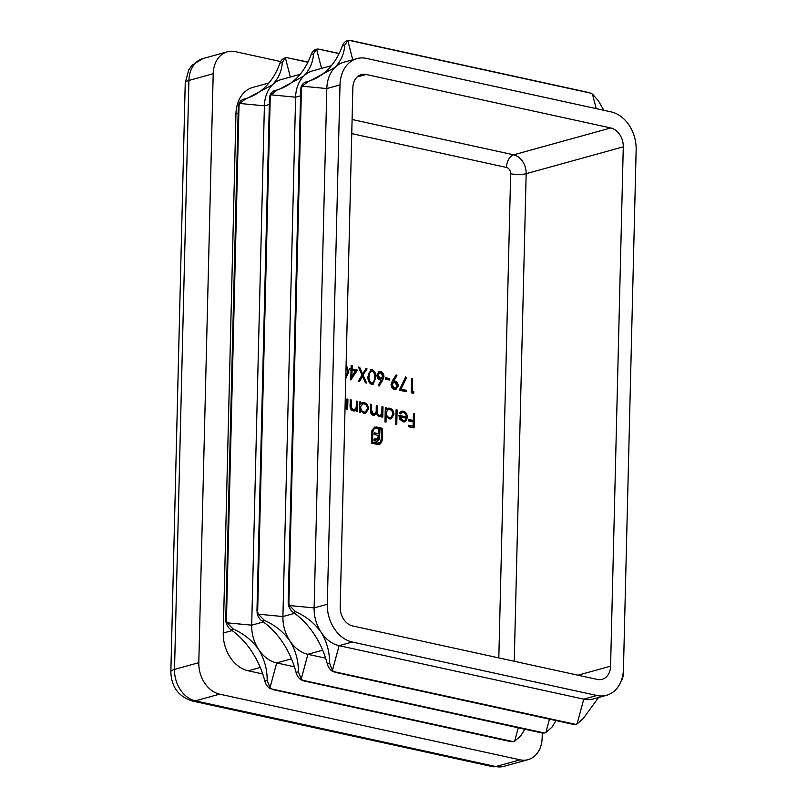 <?xml version="1.0" encoding="UTF-8"?>
<svg xmlns="http://www.w3.org/2000/svg" width="807" height="807" viewBox="0 0 807 807"><rect width="100%" height="100%" fill="white"/><g stroke="black" fill="none" stroke-linecap="round" stroke-linejoin="round"><path stroke-width="1.21" d="M360.618 412.407L359.599 412.185L359.851 401.836L360.87 402.057L360.82 403.853L362.555 402.632L364.26 402.612C366.892 403.5 368.295 405.608 368.456 408.947L365.621 413.305L363.967 413.325L360.658 410.491L360.618 412.407M345.053 407.485L346.576 405.487L346.889 399.001L347.908 399.223L347.656 409.573L346.637 409.351L346.687 407.485L345.023 408.796M381.772 415.222L380.581 416.432L378.856 416.583L376.284 413.507L374.327 415.312L373.177 415.343C371.099 414.415 370.201 412.569 370.484 409.795L370.625 404.186L371.644 404.408L371.502 410.027L373.379 414.102C375.477 413.941 376.425 412.397 376.203 409.462L376.304 405.427L377.323 405.659L377.192 410.914C376.859 413.083 377.484 414.566 379.068 415.353C381.086 415.242 382.024 413.799 381.872 411.025L381.983 406.667L383.002 406.899L382.75 417.249L381.731 417.027L381.772 415.222L380.198 416.563M370.615 404.529L370.806 410.218L372.693 414.294L373.954 414.152M376.294 405.77L376.496 411.106C376.163 413.275 376.788 414.758 378.372 415.544L379.613 415.393M397.125 409.986L396.762 424.512L395.743 424.29L396.106 409.764L397.125 409.986L396.429 410.178L396.076 424.361M406.314 390.275L406.274 391.728L399.283 390.195L405.608 376.97L406.476 377.767L401.049 389.115L406.314 390.275L405.618 390.467L405.588 391.577M389.761 378.624L389.731 380.077L385.363 379.119L385.393 377.666L389.761 378.624L389.075 378.816L389.045 379.926M372.118 369.646C374.952 371.22 376.153 373.974 375.729 377.918L373.005 384.515L371.755 384.546C368.88 382.982 367.629 380.208 368.012 376.233L370.847 369.667L371.422 369.838C374.256 371.412 375.467 374.166 375.033 378.11L375.729 377.918M357.481 370.1L350.793 379.966L351.035 370.151L349.724 369.868L349.764 368.416L351.075 368.698L351.156 365.43L352.175 365.652L352.094 368.92L357.481 370.1L350.813 379.431M414.445 413.769L414.102 427.932L408.564 426.721L408.604 425.269L413.113 426.257L413.224 421.9L408.705 420.911L408.745 419.458L413.255 420.447L413.426 413.547L414.445 413.769L413.749 413.961L413.416 427.791M346.112 364.189L348.644 371.997L345.759 378.634M363.211 375.336L366.6 383.053L365.43 382.79L362.595 376.344L359.478 381.489L358.308 381.237L362.03 375.073L358.5 367.044L359.68 367.296L362.646 374.055L365.914 368.658L367.094 368.92L362.514 375.527L365.742 382.861M382.589 380.41L379.038 386.139L378.271 385.191L381.418 380.127L380.238 380.006C378.18 379.33 377.091 377.686 376.97 375.073L379.24 371.533L380.622 371.513C382.73 372.209 383.839 373.893 383.961 376.576L382.589 380.41L378.715 385.736M392.495 380.521L396.146 374.902L396.943 375.79L393.645 380.854L394.845 381.005C396.943 381.661 398.073 383.315 398.224 385.968L395.904 389.488L394.502 389.519C392.363 388.813 391.224 387.108 391.082 384.394L392.495 380.521M403.389 412.448L401.967 412.478L400.272 413.961L399.384 413.164L401.583 411.146L403.288 411.146C405.871 411.984 407.222 414.072 407.333 417.39L406.294 420.639L404.63 421.839L403.006 421.859L399.707 419.085L398.89 415.302L406.314 416.926C406.224 414.546 405.245 413.063 403.389 412.448M385.988 422.152L384.969 421.93L385.332 407.404L386.351 407.626L386.301 409.421L388.036 408.201L389.741 408.191C392.373 409.068 393.776 411.177 393.937 414.516L391.102 418.873L389.448 418.894L386.139 415.978L385.988 422.152M414.031 391.96L413.325 393.261L411.227 392.807L411.57 378.644L412.589 378.866L412.276 391.577L414.031 391.96L412.801 393.15M357.521 401.321L357.269 411.681L356.25 411.459L356.291 409.593L354.545 410.924L353.083 410.945C350.813 409.986 349.824 408.009 350.107 405.023L350.238 399.737L351.257 399.959L351.206 407.212L353.295 409.714L354.323 409.704L356.18 407.585L356.502 401.099L357.521 401.321L356.825 401.513L356.583 411.53M374.206 427.276L377.515 427.226L377.484 428.578L375.164 428.366L373.934 429.102L372.804 432.027L372.552 442.004L377.505 443.093L380.067 442.317L381.186 439.412L381.429 429.435L379.956 429.112L379.472 439.159L377.404 441.177L374.004 440.743L374.055 438.978L377.626 439.008L378.312 435.407L374.166 434.499L374.206 432.754L378.352 433.662L378.503 427.448L382.538 428.325L382.266 439.654L381.58 442.367L379.946 444.092L377.474 444.435L371.442 443.124L371.946 430.212L374.821 427.034M374.045 439.321L377.626 439.008M378.493 427.781L381.842 428.517L381.57 439.845L380.884 442.559L378.776 444.486M271.253 688.734L270.002 687.746L267.167 680.392C267.248 669.285 264.414 659.006 258.684 649.544C252.157 640.445 243.664 633.606 233.193 629.016L227.06 622.812L225.899 618.333L225.899 621.864A11.036 8.373 74.5 0 0 226.222 623.044A11.036 8.373 74.5 0 0 230.873 629.662A77.28 58.598 -105.5 0 1 251.754 651.461A77.28 58.598 -105.5 0 1 264.837 681.037A11.036 8.373 74.5 0 0 269.165 687.978A11.036 8.373 74.5 0 0 270.032 688.603L513.03 741.593L514.654 741.23L520.757 735.823L524.843 729.235M513.797 741.462A11.036 8.373 -105.5 0 1 513.434 741.572L514.654 741.23L518.255 727.793M294.424 666.814L276.67 662.93A33.117 25.118 -105.5 0 1 258.684 649.544A33.117 25.118 -105.5 0 1 251.693 625.173L264.393 105.818A33.117 25.118 -105.5 0 1 272.494 84.755L247.628 98.121L243.674 99.2A11.036 8.373 -105.5 0 1 243.835 99.16L245.742 98.636M513.434 741.572A11.036 8.373 -105.5 0 1 512.919 741.694L510.579 741.542L513.03 741.593M302.464 680.109L301.213 679.111L298.378 671.757C298.459 660.661 295.634 650.371 289.895 640.909C283.368 631.81 274.874 624.971 264.403 620.391L258.27 614.177L257.12 609.699L257.12 613.229A11.036 8.373 74.5 0 0 257.433 614.409A11.036 8.373 74.5 0 0 262.083 621.027A77.28 58.598 -105.5 0 1 282.964 642.826A77.28 58.598 -105.5 0 1 296.048 672.402A11.036 8.373 74.5 0 0 300.375 679.343A11.036 8.373 74.5 0 0 301.253 679.968L544.241 732.958L545.865 732.595L551.968 727.188L556.053 720.601M545.007 732.827A11.036 8.373 -105.5 0 1 544.644 732.938L545.865 732.595L549.466 719.168M325.635 658.179L307.881 654.295A33.117 25.118 -105.5 0 1 289.895 640.909A33.117 25.118 -105.5 0 1 282.914 616.548L295.604 97.193A33.117 25.118 -105.5 0 1 303.704 76.12L278.839 89.496L274.884 90.566A11.036 8.373 -105.5 0 1 275.046 90.525L276.952 90.001M544.644 732.938A11.036 8.373 -105.5 0 1 544.14 733.059L541.79 732.917L544.241 732.958M333.684 671.474L332.423 670.486L329.589 663.122C329.67 652.026 326.845 641.747 321.115 632.274C314.589 623.175 306.085 616.336 295.624 611.756L289.481 605.543L288.331 601.064L288.331 604.604A11.036 8.373 74.5 0 0 288.644 605.775A11.036 8.373 74.5 0 0 293.294 612.402A77.28 58.598 -105.5 0 1 314.175 634.191A77.28 58.598 -105.5 0 1 327.269 663.768A11.036 8.373 74.5 0 0 331.586 670.708A11.036 8.373 74.5 0 0 332.464 671.333L575.462 724.323L577.076 723.96L583.179 718.563L598.582 697.49M576.228 724.202A11.036 8.373 -105.5 0 1 575.855 724.313L577.076 723.96L583.743 699.144L339.091 645.671A33.117 25.118 -105.5 0 1 321.115 632.274A33.117 25.118 -105.5 0 1 314.125 607.913L326.815 88.558A33.117 25.118 -105.5 0 1 334.915 67.495L310.049 80.861L306.095 81.931A11.036 8.373 -105.5 0 1 306.257 81.89L308.163 81.366M575.855 724.313A11.036 8.373 -105.5 0 1 575.351 724.434L573 724.283L575.462 724.323M272.363 689.501L273.048 689.622M303.583 680.876L304.259 680.997M334.794 672.241L335.48 672.362M620.906 681.592L622.722 678.394L623.297 671.747M308.002 62.068L286.677 57.61L285.396 57.882L282.268 62.462C281.875 70.804 278.607 78.229 272.494 84.755A33.117 25.118 -105.5 0 1 281.32 79.53L300.154 74.325M307.911 62.26L286.677 57.61L285.396 57.882L290.338 77.038M246.105 98.525A77.28 58.598 74.5 0 0 265.553 86.672A77.28 58.598 74.5 0 0 279.938 63.107A11.036 8.373 -105.5 0 1 284.558 58.114A11.036 8.373 -105.5 0 1 284.942 58.003L285.718 57.781M339.212 53.444L317.887 48.985L316.606 49.257L313.479 53.827C313.086 62.169 309.827 69.604 303.704 76.12A33.117 25.118 -105.5 0 1 312.531 70.895L331.364 65.69M339.122 53.625L317.887 48.985L316.606 49.257L321.549 68.403M277.315 89.9A77.28 58.598 74.5 0 0 296.764 78.037A77.28 58.598 74.5 0 0 311.159 54.473A11.036 8.373 -105.5 0 1 315.769 49.489A11.036 8.373 -105.5 0 1 316.152 49.368L316.939 49.146M590.885 93.198L349.108 40.35L347.817 40.622L350.44 40.441L589.13 92.613L592.469 94.106L598.29 100.633L603.828 110.287M308.536 81.265A77.28 58.598 74.5 0 0 327.975 69.412A77.28 58.598 74.5 0 0 342.37 45.838A11.036 8.373 -105.5 0 1 346.98 40.854A11.036 8.373 -105.5 0 1 347.363 40.733L348.15 40.521M246.155 98.515L239.75 103.457L238.378 107.866L238.539 104.718A11.036 8.373 -105.5 0 1 238.912 103.689A11.036 8.373 -105.5 0 1 243.674 99.2M277.376 89.88L270.96 94.823L269.588 99.231L269.76 96.083A11.036 8.373 -105.5 0 1 270.123 95.055A11.036 8.373 -105.5 0 1 274.884 90.566M308.587 81.245L302.171 86.198L300.799 90.606L300.971 87.449A11.036 8.373 -105.5 0 1 301.344 86.42A11.036 8.373 -105.5 0 1 306.095 81.931M268.943 82.95L252.873 87.398A33.117 25.118 74.5 0 0 235.957 113.686L223.257 633.041A33.117 25.118 74.5 0 0 248.223 670.799L262.719 673.966M280.634 61.554L235.311 51.648A27.599 20.932 74.5 0 0 227.302 51.819A27.599 20.932 74.5 0 0 213.199 73.73L188.919 80.438L174.524 669.396L198.804 662.678A27.599 20.932 74.5 0 0 219.605 694.141L195.334 700.859L495.78 766.539L520.061 759.821L219.605 694.141M520.061 759.821A27.599 20.932 74.5 0 0 528.071 759.649A27.599 20.932 74.5 0 0 542.173 737.739L542.284 733.049M198.804 662.678L213.199 73.73M352.76 59.768L347.817 40.622L344.69 45.202C344.296 53.534 341.038 60.969 334.915 67.495A33.117 25.118 -105.5 0 1 343.742 62.27L356.916 58.618A33.117 25.118 74.5 0 0 339.999 84.917L327.299 604.272A33.117 25.118 74.5 0 0 352.266 642.019L596.918 695.503A33.117 25.118 74.5 0 0 606.531 695.291A33.117 25.118 74.5 0 0 623.458 669.003L636.148 149.648A33.117 25.118 74.5 0 0 611.181 111.901L366.529 58.417A33.117 25.118 74.5 0 0 356.916 58.618M606.531 695.291L593.357 698.943A33.117 25.118 -105.5 0 1 583.743 699.144L596.918 695.503M623.276 146.834A16.564 12.559 74.5 0 0 610.788 127.96L366.136 74.476A16.564 12.559 74.5 0 0 361.334 74.587A16.564 12.559 74.5 0 0 352.871 87.731L340.181 607.086A16.564 12.559 74.5 0 0 352.659 625.96L597.311 679.433A16.564 12.559 74.5 0 0 602.123 679.333A16.564 12.559 74.5 0 0 610.586 666.189L623.276 146.834L526.164 173.697L514.251 661.286M408.594 425.612L413.113 426.257M408.735 419.801L413.255 420.447M346.092 364.935L347.958 372.188L348.644 371.997M347.958 372.188L345.759 378.564M345.8 377.04L347.625 371.785L346.072 365.793M349.754 368.759L351.075 368.698M351.146 365.773L352.175 365.652M351.479 365.843L351.398 369.112L352.094 368.92M351.398 369.112L356.785 370.292M352.054 370.373L351.358 370.564L351.206 376.718L355.443 371.119L352.054 370.373L351.902 376.526M358.974 381.378L362.595 376.344M358.671 367.417L359.68 367.296M358.984 367.488L361.96 374.246L362.646 374.055M365.732 368.96L367.094 368.92M366.398 369.112L362.514 375.527M375.033 378.11L372.632 384.596M370.504 369.788L371.422 369.838M371.351 371.291L368.86 373.187L368.335 376.657C368.002 379.724 368.91 381.923 371.059 383.275L372.249 383.123M370.847 371.24L372.047 371.099L369.545 372.995L369.031 376.466C368.698 379.532 369.606 381.731 371.755 383.083L372.592 383.063L371.896 383.254M371.059 383.275L371.755 383.083C373.964 382.7 374.952 380.914 374.71 377.706C375.104 374.63 374.216 372.43 372.047 371.099M368.335 376.657L369.031 376.466M368.86 373.187L369.545 372.995M378.907 371.654L380.622 371.513M379.936 371.704C382.034 372.4 383.143 374.085 383.264 376.768L383.961 376.576M383.264 376.768L381.893 380.601M379.199 373.086L377.293 375.406L379.794 378.796L381.126 378.654M377.293 375.406L377.989 375.215L380.49 378.604L381.489 378.594L380.793 378.786M379.794 378.796L382.942 376.304L380.531 372.955L379.522 372.965L377.989 375.215M385.383 378.009L389.075 378.816M395.783 375.457L396.943 375.79M396.257 375.981L392.959 381.045L393.645 380.854M392.959 381.045L394.845 381.005M394.149 381.197C396.247 381.852 397.377 383.507 397.528 386.16L398.224 385.968M397.528 386.16L395.561 389.559M393.231 382.548L391.405 384.889L393.897 388.268L395.279 388.127M397.195 385.817L394.623 382.417L393.544 382.427L392.101 384.697L394.583 388.076L395.632 388.066L397.195 385.817M393.897 388.268L394.583 388.076M391.405 384.889L392.101 384.697M405.336 377.545L406.476 377.767M405.78 377.958L400.353 389.307L401.049 389.115M400.353 389.307L405.618 390.467M401.644 412.599L399.929 413.648M401.24 411.267L403.288 411.146M402.592 411.338C405.175 412.175 406.526 414.263 406.637 417.582L407.333 417.39M406.637 417.582L405.598 420.83L406.294 420.639M405.598 420.83L404.267 421.92M398.9 415.645L406.314 416.926M402.29 420.77L405.144 420.074L406.183 418.167L399.879 416.795L399.193 416.987L402.29 420.77L403.873 420.629M399.879 416.795L402.975 420.578M385.322 407.747L386.351 407.626M385.655 407.817L385.605 409.613L386.301 409.421M387.693 408.322L389.741 408.191M389.045 408.382C391.677 409.26 393.08 411.368 393.241 414.707L393.937 414.516M393.241 414.707L390.749 418.954M385.302 422.011L385.453 416.17L386.139 415.978M388.016 409.593L385.524 412.972C385.645 415.555 386.735 417.169 388.772 417.814L390.406 417.673M386.22 412.781C386.341 415.363 387.421 416.977 389.468 417.623L390.759 417.602L392.918 414.284C392.757 411.731 391.677 410.117 389.67 409.452L388.359 409.472L385.524 412.972M388.772 417.814L389.468 417.623M381.973 407.01L383.002 406.899M382.306 407.091L382.064 417.098M373.974 415.383L376.284 413.507M370.948 404.61L371.644 404.408M372.693 414.294L373.631 414.273M376.627 405.85L377.323 405.659M378.372 415.544L379.28 415.524M411.56 378.977L412.589 378.866M411.903 379.058L411.59 391.768L412.276 391.577M411.59 391.768L413.335 392.152M346.879 399.344L347.908 399.223M347.222 399.415L346.97 409.431M345.033 408.655L346.687 407.485M354.182 410.995L356.291 409.593M350.228 400.08L351.257 399.959M350.561 400.151L350.51 407.404L351.206 407.212M350.51 407.404L352.598 409.906L353.295 409.714M352.598 409.906L353.991 409.764M359.841 402.179L360.87 402.057M360.174 402.249L360.134 404.045L360.82 403.853M362.222 402.754L364.26 402.612M363.574 402.804C366.196 403.692 367.599 405.8 367.76 409.139L368.456 408.947M367.76 409.139L365.268 413.386M359.932 412.256L359.972 410.682L360.658 410.491M362.535 404.025L360.053 407.404C360.174 409.986 361.254 411.6 363.291 412.246L364.925 412.105M360.739 407.212C360.86 409.795 361.95 411.409 363.987 412.054L365.278 412.034L367.437 408.715C367.286 406.163 366.196 404.549 364.199 403.883L362.878 403.904L360.053 407.404M363.291 412.246L363.987 412.054M374.488 427.145L377.515 427.226M376.819 427.417L376.798 428.426M374.811 428.497L373.934 429.102M373.248 429.294L372.108 432.219L372.804 432.027M372.108 432.219L371.866 442.196L372.552 442.004M371.866 442.196L377.505 443.093M376.808 443.285L378.473 443.144M379.764 437.031L379.068 437.223L379.26 429.304L379.956 429.112M379.068 437.223L378.776 439.351L379.472 439.159M378.776 439.351L377.999 440.713L378.685 440.521M377.999 440.713L376.708 441.368M375.235 439.573L375.931 439.381M376.213 439.603L376.93 439.2L376.213 439.603M374.196 433.097L378.352 433.662M381.842 428.517L382.538 428.325M380.884 442.559L381.58 442.367M379.25 444.284L378.09 444.677M498.817 657.907L510.649 173.737A5.518 4.186 74.5 0 0 506.483 167.442L351.751 133.619M291.478 658.835L276.67 662.93L270.002 687.746M322.689 650.2L307.881 654.295L301.213 679.111M352.266 642.019L339.091 645.671L332.423 670.486M263.364 621.945L251.693 625.173L227.06 622.812M226.424 620.956L239.033 105.182M294.575 613.32L282.914 616.548L258.27 614.177M257.635 612.321L270.244 96.558M327.299 604.272L314.125 607.913L289.481 605.543M288.856 603.686L301.455 87.923M622.116 678.112L622.722 678.394M623.206 672.604L623.105 676.75M596.222 108.622L592.469 94.106M269.346 104.456L264.393 105.818L239.75 103.457M300.557 95.821L295.604 97.193L270.96 94.823M339.999 84.917L326.815 88.558L302.171 86.198M238.126 113.081L235.957 113.686M232.154 630.58L223.257 633.041M260.268 667.47L248.223 670.799M203.021 58.528A27.599 20.932 74.5 0 0 188.919 80.438A16.564 4.005 -178.6 0 0 185.237 82.849L188.747 69.846L192.167 65.165L203.021 58.528L227.302 51.819M503.79 766.368L492.633 766.65A16.564 10.027 -77.7 0 0 495.78 766.539A27.599 20.932 74.5 0 0 503.79 766.368L528.071 759.649M185.237 82.849L170.852 671.807A16.564 4.005 -178.6 0 1 174.524 669.396A27.599 20.932 74.5 0 0 195.334 700.859A16.564 10.027 -77.7 0 1 192.187 700.97L492.633 766.65M610.788 127.96L513.686 154.813A16.564 12.559 -105.5 0 1 526.164 173.697A11.036 2.673 1.4 0 1 510.649 173.737M366.136 74.476L357.158 76.968M352.094 119.497L513.686 154.813A11.036 6.678 -77.7 0 0 506.483 167.442M610.586 666.189L577.973 675.207M342.37 45.838L344.69 45.202M311.159 54.473L313.479 53.827M279.938 63.107L282.268 62.462M293.294 612.402L295.624 611.756M327.269 663.768L329.589 663.122M262.083 621.027L264.403 620.391M296.048 672.402L298.378 671.757M264.837 681.037L267.167 680.392M230.873 629.662L233.193 629.016M370.806 410.218L371.502 410.027M376.496 411.106L377.192 410.914M350.45 405.023L351.136 404.832M375.82 427.196L376.516 427.004M381.57 439.845L382.266 439.654M510.972 741.663L272.484 689.531M225.748 619.675L238.287 106.655M542.183 733.028L303.694 680.896M256.959 611.05L269.498 98.02M573.394 724.393L334.905 672.261M288.18 602.415L300.708 89.385M192.187 700.97C178.428 696.481 171.306 686.757 170.852 671.807M379.522 372.965L378.826 373.157M395.632 388.066L394.936 388.258M393.544 382.427L392.848 382.619M401.967 412.478L401.281 412.67M404.216 420.568L403.52 420.76M388.359 409.472L387.663 409.663M390.759 417.602L390.063 417.794M354.323 409.704L353.627 409.895M362.878 403.904L362.182 404.095M365.278 412.034L364.582 412.226M375.164 428.366L374.478 428.557M378.836 443.073L378.14 443.265M376.94 439.401L376.244 439.593"/></g></svg>
